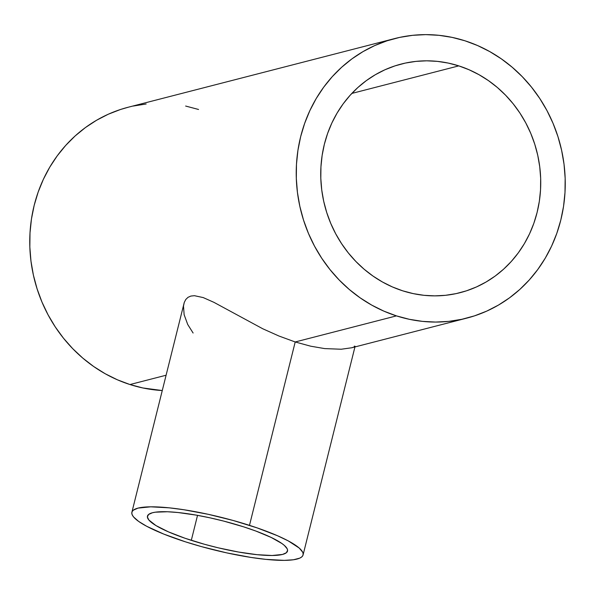 <?xml version="1.0" encoding="UTF-8"?>
<svg xmlns="http://www.w3.org/2000/svg" width="595" height="595" viewBox="0 0 595 595"><rect width="100%" height="100%" fill="white"/><g stroke="black" fill="none" stroke-linecap="round" stroke-linejoin="round"><path stroke-width="0.89" d="M243.667 526.85A72.174 13.64 14 0 1 287.519 551.059A72.174 13.64 14 0 1 191.307 540.342L197.533 515.344L191.307 540.342A72.174 13.64 14 0 1 147.456 516.133A72.174 13.64 14 0 1 243.667 526.85L255.85 531.045L271.231 537.471L281.985 543.57L284.365 545.429L287.184 548.798L287.593 550.271L286.381 552.725L282.521 554.443L272.123 555.499L257.018 554.674L238.506 552.034L218.187 547.809L204.494 544.276L185.052 538.267L168.407 531.848L155.987 525.586L148.862 520.015L147.381 516.921L148.594 514.467L152.446 512.749L155.332 512.191L167.418 511.752L177.957 512.518L196.469 515.158L209.916 517.821L223.661 521.086L243.667 526.85M193.107 333.022L187.7 324.446L184.13 314.688L183.491 306.038L184.264 302.446L131.889 512.258A88.216 16.675 14 0 1 249.483 525.348L295.209 341.969L278.973 336.026L262.715 328.745L213.932 302.342L203.222 297.582L194.439 295.693L190.876 296.065L187.99 297.336L185.766 299.501L184.264 302.446L185.766 299.501L187.99 297.336L190.876 296.065L194.439 295.693L203.222 297.582L213.932 302.342L262.715 328.745L278.973 336.026L295.209 341.969L396.448 315.886A144.347 133.838 -104.4 0 1 296.221 174.045A144.347 133.838 -104.4 0 1 394.716 38.563A144.347 133.838 -104.4 0 1 465.03 40.81A144.347 133.838 -104.4 0 1 565.25 182.643A144.347 133.838 -104.4 0 1 466.755 318.132A144.347 133.838 -104.4 0 1 396.448 315.886L295.209 341.969L310.731 346.201L324.625 348.588L341.21 349.235L351.742 347.763L341.21 349.235L324.625 348.588L310.731 346.201L295.209 341.969L249.483 525.348A88.216 16.675 14 0 1 303.078 554.934A88.216 16.675 14 0 1 185.484 541.844A88.216 16.675 14 0 1 131.889 512.258M458.782 65.874A118.048 109.45 -104.4 0 1 540.736 181.862A118.048 109.45 -104.4 0 1 460.188 292.658A118.048 109.45 -104.4 0 1 402.696 290.821A118.048 109.45 -104.4 0 1 320.735 174.833A118.048 109.45 -104.4 0 1 401.283 64.037A118.048 109.45 -104.4 0 1 458.782 65.874L351.831 93.43L458.782 65.874L448.221 63.07L437.489 61.382L426.697 60.816L415.942 61.389L405.329 63.077L394.961 65.889L384.935 69.771L375.348 74.71L366.304 80.637L357.87 87.51L350.143 95.26L343.196 103.805L337.09 113.072L331.884 122.964L327.629 133.392L324.364 144.25L322.133 155.444L320.943 166.853L320.809 178.366L321.731 189.887L323.71 201.296L326.714 212.482L330.723 223.341L335.692 233.768L341.582 243.66L348.32 252.927L355.862 261.465L364.125 269.215L373.02 276.08L382.481 282.008L392.403 286.939L402.696 290.821L413.257 293.618L423.982 295.313L434.781 295.871L445.536 295.306L456.149 293.61L466.517 290.806L476.543 286.916L486.122 281.985L495.174 276.058L503.601 269.185L511.328 261.436L518.275 252.89L524.388 243.623L529.595 233.731L533.849 223.304L537.106 212.437L539.345 201.251L540.535 189.842L540.669 178.321L539.739 166.801L537.768 155.392L534.756 144.206L530.755 133.347L525.779 122.92L519.896 113.028L513.15 103.768L505.609 95.222L497.353 87.48L488.45 80.615L478.99 74.687L469.068 69.756L458.782 65.874M394.716 38.563L128.245 107.226A144.347 133.838 75.6 0 0 29.75 242.708A144.347 133.838 75.6 0 0 129.97 384.541L166.05 375.244L129.97 384.541A144.347 133.838 75.6 0 0 162.242 390.536L142.889 387.97L129.97 384.541L117.386 379.796L105.256 373.772L93.69 366.52L82.809 358.123L72.702 348.648L63.486 338.205L55.238 326.878L48.039 314.777L41.962 302.029L37.061 288.754L33.387 275.076L30.97 261.123L29.839 247.037L30.003 232.95L31.453 218.997L34.19 205.32L38.177 192.036L43.383 179.288L49.749 167.188L57.217 155.86L65.718 145.403L75.163 135.928L85.472 127.531L96.539 120.272L108.253 114.24L120.51 109.487L128.394 107.189M354.843 346.61L353.72 347.145L354.843 346.61M133.191 106.059L146.169 103.984M185.64 106.044L198.552 109.473M396.448 315.886L383.864 311.133L371.726 305.109L360.161 297.857L349.28 289.46L339.18 279.992L329.957 269.542L321.709 258.215L314.517 246.122L308.433 233.374L303.532 220.091L299.858 206.413L297.441 192.46L296.31 178.374L296.474 164.287L297.931 150.334L300.661 136.657L304.655 123.373L309.854 110.625L316.22 98.525L323.687 87.197L332.188 76.74L341.634 67.272L351.942 58.868L363.01 51.616L374.731 45.577L386.988 40.824L399.662 37.396L412.64 35.321L425.797 34.629L438.991 35.321L452.111 37.388L465.03 40.81L477.614 45.555L489.745 51.587L501.31 58.831L512.191 67.235L522.298 76.703L531.514 87.153L539.762 98.48L546.961 110.573L553.038 123.321L557.939 136.597L561.613 150.282L564.03 164.227L565.161 178.314L564.997 192.408L563.547 206.353L560.81 220.038L556.823 233.314L551.617 246.07L545.251 258.171L537.783 269.498L529.282 279.947L519.837 289.423L509.528 297.827L498.461 305.079L486.747 311.111L474.49 315.863L461.809 319.299L448.831 321.367L435.681 322.066L422.48 321.374L409.36 319.307L396.448 315.886M353.72 347.145L351.742 347.763M354.308 346.149L355.059 346.245M185.484 541.844L201.608 546.656L226.732 552.881L251.068 557.441L265.801 559.36L284.261 560.371L293.454 559.761L299.731 558.147L301.687 556.98L302.84 555.581L303.167 553.982L302.676 552.182L299.233 548.062L288.255 540.892L277.471 535.731L257.122 527.891L233.366 520.536L208.235 514.311L183.907 509.751L169.173 507.832L150.706 506.821L137.995 508.115L133.28 510.22L132.135 511.611L131.8 513.21L132.298 515.01L133.615 516.995L138.65 521.413L146.72 526.3L163.789 534.094L185.484 541.844M466.755 318.132L351.571 347.807M355.089 346.35L303.078 554.934"/></g></svg>
